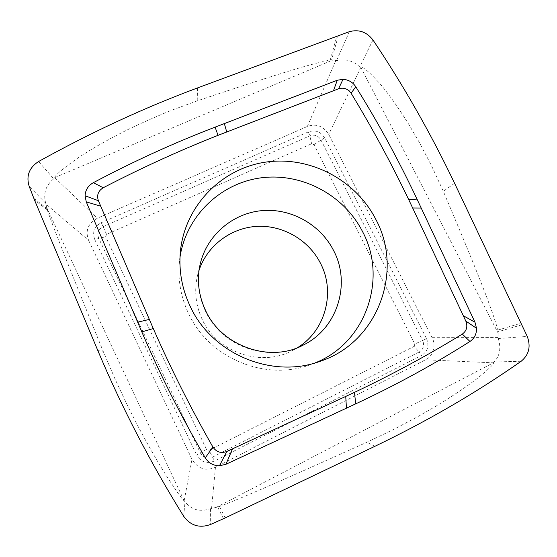 <?xml version="1.0" encoding="UTF-8"?>
<svg xmlns="http://www.w3.org/2000/svg" width="557" height="557" viewBox="0 0 557 557"><rect width="100%" height="100%" fill="white"/><g stroke="black" fill="none" stroke-linecap="round" stroke-linejoin="round"><path stroke-width="0.42" stroke-dasharray="2.79 2.09" d="M414.102 346.405L414.826 344.003L313.939 144.611L311.621 143.755L106.554 234.379L105.621 236.767L206.515 449.429L209.049 450.286L414.102 346.405L419.198 351.968L212.523 457.116L209.049 450.286M297.661 347.582L292.355 350.597C261.059 367.46 217.251 352.588 202.261 319.544C195.695 305.466 194.073 290.977 197.387 276.084L199.051 270.215M88.626 240.359L192.005 459.323C197.777 468.778 205.596 471.431 215.455 467.274L425.492 359.808C432.636 356.772 436.584 345.618 432.072 337.681L328.707 134.383C323.318 126 316.202 123.362 307.36 126.46L97.301 218.26C87.929 223.545 85.04 230.911 88.626 240.359L45.98 204.099L45.751 203.298C43.042 193.585 45.695 185.425 53.716 178.818L54.739 177.606C55.073 175.149 63.004 168.472 78.516 157.568C88.709 150.836 103.094 142.091 126.021 130.512C138.303 124.455 153.272 117.792 170.922 110.509L197.77 100.671C287.308 70.753 312.289 63.742 330.245 59.989L336.532 60.609C345.577 58.659 353.305 60.762 359.718 66.917L360.852 67.446C362.948 66.52 369.458 72.104 380.375 84.177C387.206 92.33 396.236 104.222 408.824 124.434L419.261 142.3L431.431 165.513L443.302 191.295C480.949 279.899 492.047 309.783 497.923 330.057L498.25 338.517C501.307 348.306 499.852 356.139 493.871 362.022L493.363 362.823C494.358 363.756 488.844 369.082 476.834 378.802C468.688 385.012 456.747 393.534 436.11 406.088L417.771 416.678L393.75 429.398L366.84 442.279C273.807 484.298 241.014 498.271 219.486 506.543L210.553 508.729C199.9 512.203 191.392 509.899 185.042 501.801L184.13 500.743C182.919 500.353 177.091 492.172 166.647 476.2C160.033 465.687 151.065 450.815 138.338 426.878L127.755 406.06L115.355 379.714L103.191 351.335C64.598 256.248 53.987 228.795 47.171 209.808L45.98 204.099M183.65 516.228L185.042 501.801M498.25 338.517L527.256 336.421M372.953 39.965L359.718 66.917M336.532 60.609L349.399 31.658M38.593 161.509L53.716 178.818M45.751 203.298L29.145 186.289M521.178 361.242L493.871 362.022M210.553 508.729L210.685 524.429M314.851 362.997L309.943 364.849C265.083 381.489 208.924 358.081 188.586 313.57C180.851 297.166 177.774 280.108 179.354 262.403L179.995 257.188M206.515 449.429L196.656 454.999C200.854 462.08 206.779 464.092 214.438 461.043L212.523 457.116C207.288 459.226 203.242 457.847 200.395 452.994L98.673 238.159C96.834 233.146 98.324 229.324 103.136 226.699L309.831 135.824C314.545 134.23 318.242 135.602 320.916 139.925L422.631 340.494L414.826 344.003M313.939 144.611L324.613 137.899L426.53 338.635L422.631 340.494C424.636 345.431 423.494 349.253 419.198 351.968L421.517 355.443L214.438 461.043M106.554 234.379L101.297 222.703C94.279 226.553 92.093 232.144 94.732 239.482L105.621 236.767M324.613 137.899C320.686 131.605 315.276 129.6 308.383 131.884L309.831 135.824L311.621 143.755M308.383 131.884L101.297 222.703M94.732 239.482L196.656 454.999M426.53 338.635C429.433 345.841 427.762 351.439 421.517 355.443M184.13 500.743L46.516 207.218M184.151 500.757L192.005 459.323M54.725 177.634L97.301 218.26M54.739 177.606L332.724 60.045M307.36 126.46L335.774 60.657M360.825 67.446L328.707 134.383M360.852 67.446L498.23 333.274M432.072 337.681L498.09 337.584M216.081 507.483L493.363 362.823L425.492 359.808M215.455 467.274L211.556 508.416M97.844 350.59L103.191 351.335M522.027 324.745L498.195 331.707M497.923 330.057L521.282 323.137M454.589 183.274L443.302 191.295M338.405 35.432L331.575 59.898M330.245 59.989L336.881 35.975M197.505 87.936L197.77 100.671M33.831 198.334L46.76 208.409M47.171 209.808L34.499 200.005M374.868 446.317L366.84 442.279M223.441 518.734L217.731 507.1M219.486 506.543L225.195 517.926M197.387 276.084L200.186 264.088C196.586 280.227 198.362 295.934 205.505 311.224C221.818 347.115 269.449 363.303 303.342 345.02L292.355 350.597M180.357 251.778L179.354 262.403M320.017 361.354L309.943 364.849"/><path stroke-width="0.84" d="M199.051 270.215C207.434 245.275 231.378 227.59 257.341 226.358C283.325 225.125 308.954 240.22 320.602 263.517C335.551 292.153 325.567 330.531 297.661 347.582M183.65 516.228C150.209 462.331 121.607 407.111 97.844 350.59L34.499 200.005L29.145 186.289C26.026 175.901 29.173 167.643 38.593 161.509C91.599 132.127 144.569 107.605 197.505 87.936L349.399 31.658C358.889 29.166 366.743 31.937 372.953 39.965C403.303 85.151 430.512 132.921 454.589 183.274L527.256 336.421C531.002 346.545 528.976 354.816 521.178 361.242C476.59 392.497 427.818 420.855 374.868 446.317L225.195 517.926L210.685 524.429C199.594 528.433 190.585 525.704 183.65 516.228C150.209 462.331 121.607 407.111 97.844 350.59L34.499 200.005L29.145 186.289C26.026 175.901 29.173 167.643 38.593 161.509C91.599 132.127 144.569 107.605 197.505 87.936L349.399 31.658C358.889 29.166 366.743 31.937 372.953 39.965C403.303 85.151 430.512 132.921 454.589 183.274L527.256 336.421C531.002 346.545 528.976 354.816 521.178 361.242C476.59 392.497 427.818 420.855 374.868 446.317L225.195 517.926L210.685 524.429C199.594 528.433 190.585 525.704 183.65 516.228M226.796 451.483L219.458 465.798L225.926 464.28L355.721 403.846C396.278 384.894 434.356 364.111 469.955 341.476C474.46 338.377 476.646 333.977 476.514 328.261L474.982 322.231L416.998 199.114C398.575 160.061 378.168 122.603 355.77 86.732C352.713 82.171 348.459 79.7 343.008 79.317L337.264 80.25L215.093 127.142C174.494 142.689 133.903 161.203 93.325 182.682L103.212 187.751C141.589 167.873 179.862 150.404 218.031 135.344L338.572 88.779C343.704 87.275 347.881 88.758 351.105 93.235C371.86 127.358 391.056 162.804 408.692 199.559L465.826 321.09C467.88 326.499 466.71 330.83 462.324 334.089C428.444 354.92 392.49 374.353 354.468 392.372L226.796 451.483C221.025 453.593 216.395 452.11 212.906 447.041C190.703 408.058 170.818 368.567 153.272 328.553L98.387 200.708C96.577 195.215 98.178 190.898 103.212 187.751M219.458 465.798C213.324 465.722 208.603 463.076 205.296 457.847C181.227 416.594 160.061 374.61 141.812 331.888L137.656 322.162L149.318 319.419M98.387 200.708L85.068 195.758L86.258 201.878L137.656 322.162M85.068 195.758C85.409 190 88.159 185.648 93.325 182.682M375.843 219.437C355.596 179.612 309.476 155.514 265.424 162.157C221.387 168.639 184.666 206.069 180.357 251.778C178.672 270.674 181.965 288.895 190.243 306.441C212.015 354.05 272.15 379.122 320.017 361.354C377.799 342.569 403.95 271.099 375.843 219.437M86.258 201.878L100.733 206.181M153.272 328.553L141.812 331.888M225.926 464.28L232.513 448.838M354.468 392.372L355.721 403.846M218.031 135.344L215.093 127.142M337.264 80.25L333.476 90.742M408.692 199.559L416.998 199.114M474.982 322.231L463.306 315.728M179.995 257.188C186.24 215.656 221.038 182.793 261.616 177.767C302.221 172.635 344.087 195.131 362.607 231.719C387.867 278.625 365.942 343.147 314.851 362.997M462.324 334.089L469.955 341.476M465.826 321.09L476.514 328.261M212.906 447.041L205.296 457.847M346.44 408.17L345.744 396.452M224.339 123.584L226.741 131.946M338.572 88.779L343.008 79.317M351.105 93.235L355.77 86.732M421.21 208.046L412.688 207.984M303.342 345.02C337.472 328.47 351.168 283.757 333.706 250.747C320.54 224.513 291.046 207.977 261.887 210.637C232.742 213.254 206.946 235.145 200.186 264.088C196.642 279.614 198.431 295.085 205.568 310.507C222.013 347.018 271.175 362.948 303.342 345.02"/></g></svg>
